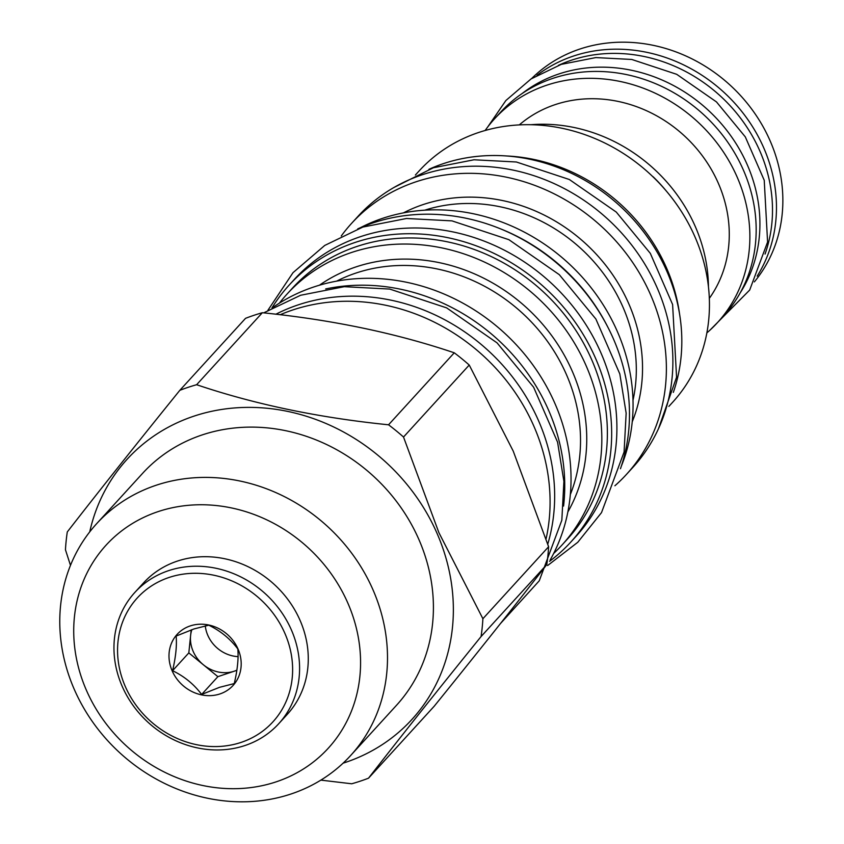 <?xml version="1.0" encoding="UTF-8"?>
<svg xmlns="http://www.w3.org/2000/svg" width="844" height="844" viewBox="0 0 844 844"><rect width="100%" height="100%" fill="white"/><g stroke="black" fill="none" stroke-linecap="round" stroke-linejoin="round"><path stroke-width="1.27" d="M558.348 65.389A149.462 133.521 -137.6 0 1 571.451 60.198A149.462 133.521 42.4 0 1 725.682 101.101A149.462 133.521 42.4 0 1 765.044 254.065M521.94 93.673A149.462 133.521 -137.6 0 1 558.876 73.966A149.462 133.521 42.4 0 1 723.53 126.336A149.462 133.521 42.4 0 1 740.188 292.889M485.131 130.493A151.013 134.913 42.4 0 1 494.426 118.962L500.714 112.073A151.013 134.913 42.4 0 1 553.02 78.313A151.013 134.913 42.4 0 1 726.357 140.231A151.013 134.913 42.4 0 1 723.783 315.698L717.495 322.587A151.013 134.913 42.4 0 1 706.861 332.895M494.426 118.962A151.013 134.913 42.4 0 1 546.733 85.202A151.013 134.913 42.4 0 1 720.059 147.12A151.013 134.913 42.4 0 1 717.495 322.587M709.329 298.365A129.396 115.596 42.4 0 0 699.56 152.163A129.396 115.596 42.4 0 0 555.215 104.614A129.396 115.596 -137.6 0 0 519.292 124.901M134.84 592.435L143.543 582.909A97.387 87.006 42.4 0 1 177.272 561.133A97.387 87.006 42.4 0 1 289.049 601.065A97.387 87.006 42.4 0 1 287.393 714.224L278.699 723.751A97.387 87.006 42.4 0 1 244.971 745.526A97.387 87.006 42.4 0 1 133.183 705.595A97.387 87.006 42.4 0 1 134.84 592.435A97.387 87.006 42.4 0 1 168.568 570.66A97.387 87.006 42.4 0 1 280.356 610.592A97.387 87.006 42.4 0 1 278.699 723.751M86.426 690.318A150.496 134.449 42.4 0 1 158.113 511.612A150.496 134.449 42.4 0 1 347.865 603.133A150.496 134.449 42.4 0 1 276.178 781.839A150.496 134.449 42.4 0 1 86.426 690.318M350.64 755.528A171.944 153.619 -137.6 0 1 74.293 689.411A171.944 153.619 42.4 0 1 96.649 523.681A171.944 153.619 42.4 0 1 372.985 589.798A171.944 153.619 -137.6 0 1 350.64 755.528L396.543 705.246A171.944 153.619 -137.6 0 0 418.898 539.516A171.944 153.619 42.4 0 0 142.552 473.4L96.649 523.681M89.738 531.878A192.875 172.313 42.4 0 1 249.824 407.378A192.875 172.313 42.4 0 1 437.076 533.45A192.875 172.313 42.4 0 1 343.107 763.166M70.485 565.343L65.452 549.771A219.345 195.956 42.4 0 1 67.288 531.942C99.054 491.029 136.57 443.828 179.825 390.318A219.345 195.956 42.4 0 1 196.62 384.716C254.856 404.371 318.832 417.738 388.546 424.796A219.345 195.956 42.4 0 1 403.516 437.034L438.88 532.617L482.895 618.726A219.345 195.956 42.4 0 1 481.069 636.555C437.804 690.065 400.288 737.266 368.522 778.179A219.345 195.956 42.4 0 1 351.726 783.781L320.868 780.12M481.069 636.555L546.785 564.562C515.019 605.475 477.504 652.686 434.238 706.185L368.522 778.179M482.895 618.726L548.611 546.733A219.345 195.956 42.4 0 1 546.785 564.562M403.516 437.034L469.232 365.041L513.247 451.15L548.611 546.733M388.546 424.796L454.262 352.803A219.345 195.956 42.4 0 1 469.232 365.041M196.62 384.716L262.347 312.723C332.061 319.792 396.036 333.148 454.262 352.803M179.825 390.318L245.551 318.325A219.345 195.956 42.4 0 1 262.347 312.723M280.166 314.749A191.324 170.921 42.4 0 1 533.925 426.325A191.324 170.921 42.4 0 1 546.089 538.82M275.861 314.232A190.628 170.309 -137.6 0 1 298.217 304.863A190.628 170.309 42.4 0 1 491.609 353.773A190.628 170.309 42.4 0 1 547.777 544.085M325.71 288.943A191.324 170.921 42.4 0 1 548.589 410.247A191.324 170.921 42.4 0 1 563.57 506.062M273.245 307.195A191.324 170.921 42.4 0 1 554.877 403.358A191.324 170.921 42.4 0 1 550.172 559.973M553.643 553.485A186.134 166.289 -137.6 0 0 561.914 545.119A186.134 166.289 -137.6 0 0 586.116 365.716A186.134 166.289 42.4 0 0 286.971 294.145L292.53 288.057A186.134 166.289 42.4 0 1 591.665 359.628A186.134 166.289 42.4 0 1 567.474 539.031L561.914 545.119M279.396 303.144A186.134 166.289 42.4 0 1 286.971 294.145M549.581 561.313A190.628 170.309 42.4 0 0 570.797 542.07A190.628 170.309 42.4 0 0 574.025 320.572A190.628 170.309 42.4 0 0 355.229 242.407A190.628 170.309 -137.6 0 0 289.207 285.029A190.628 170.309 -137.6 0 0 271.968 307.902M570.797 542.07L576.03 536.33A190.628 170.309 42.4 0 0 579.269 314.833A190.628 170.309 42.4 0 0 360.472 236.668A190.628 170.309 -137.6 0 0 294.451 279.29L289.207 285.029M500.534 228.851A186.134 166.289 42.4 0 1 607.511 326.512M360.325 227.732A186.134 166.289 42.4 0 1 617.344 331.502A186.134 166.289 -137.6 0 1 621.374 466.036M341.261 235.982A186.134 166.289 42.4 0 1 351.537 223.417A186.134 166.289 42.4 0 1 650.671 294.989A186.134 166.289 -137.6 0 1 626.47 474.391L632.968 467.281A186.134 166.289 42.4 0 0 657.17 287.867A186.134 166.289 42.4 0 0 358.035 216.296L351.537 223.417M614.896 485.764A186.134 166.289 -137.6 0 0 626.47 474.391M673.322 392.386A177.135 158.25 42.4 0 0 625.921 211.675A177.135 158.25 42.4 0 0 443.522 163.588A177.135 158.25 -137.6 0 0 428.942 169.306M679.536 313.852A171.606 153.302 -137.6 0 0 666.549 267.981A171.606 153.302 42.4 0 0 506.59 155.971M415.396 175.014L419.173 170.878A171.606 153.302 42.4 0 1 694.96 236.858A171.606 153.302 -137.6 0 1 672.647 402.261L668.87 406.397M652.982 176.818L653.077 176.712A156.383 139.703 -137.6 0 1 666.465 191.208M530.855 124.722A156.383 139.703 42.4 0 1 695.256 226.456A156.383 139.703 42.4 0 1 708.454 286.833M169.064 577.465A91.859 82.058 42.4 0 1 284.871 633.327A91.859 82.058 42.4 0 1 241.12 742.393A91.859 82.058 42.4 0 1 125.313 686.541A91.859 82.058 42.4 0 1 169.064 577.465M190.238 625.921A37.885 33.844 -137.6 0 0 172.187 670.906A37.885 33.844 -137.6 0 0 219.946 693.937A37.885 33.844 -137.6 0 0 237.997 648.952A37.885 33.844 -137.6 0 0 190.238 625.921M172.577 670.695C184.308 676.371 193.993 684.294 201.642 694.454L219.472 687.343L234.252 683.577C237.491 669.788 238.673 658.246 237.808 648.941C230.169 638.781 220.474 630.858 208.742 625.182L193.962 628.949L176.132 636.059C176.987 645.365 175.805 656.906 172.577 670.695L188.824 652.897L217.889 676.656L236.816 670.336M201.642 694.454L217.889 676.656M191.187 629.919L188.824 652.897M236.837 670.178A32.526 29.055 42.4 0 1 234.199 671.212A32.526 29.055 42.4 0 1 203.362 664.777A32.526 29.055 42.4 0 1 190.596 635.574A32.526 29.055 42.4 0 1 191.852 629.677M238.04 656.621A32.526 29.055 42.4 0 1 205.271 625.847M531.614 78.576A150.928 134.84 -137.6 0 1 579.828 49.057A150.928 134.84 42.4 0 1 751.128 108.317A150.928 134.84 42.4 0 1 754.346 281.885M537.079 75.232A150.928 134.84 -137.6 0 1 573.435 56.063A150.928 134.84 42.4 0 1 739.302 108.443A150.928 134.84 42.4 0 1 757.173 276.146M620.477 468.715A190.628 170.309 42.4 0 0 569.162 274.469A190.628 170.309 42.4 0 0 373.048 222.89A190.628 170.309 -137.6 0 0 357.74 228.872M570.354 494.478A166.933 149.135 -137.6 0 0 566.429 374.567A166.933 149.135 -137.6 0 0 336.64 281.136M567.854 511.97A171.543 153.26 -137.6 0 0 572.264 371.233A171.543 153.26 -137.6 0 0 319.443 285.209M633 400.288A158.45 141.56 -137.6 0 0 622.935 307.058A158.45 141.56 -137.6 0 0 424.743 210.188M632.24 421.747A163.071 145.685 -137.6 0 0 628.769 303.724A163.071 145.685 -137.6 0 0 403.443 212.888M394.053 187.421L433.362 167.766L474.022 159.78L516.359 161.995L569.352 179.508L616.289 212.087L650.313 253.348L672.605 304.505L676.571 377.226L658.447 428.773M267.938 310.233L292.995 272.686L324.761 245.425L362.888 227.057L406.523 218.49L451.983 220.875L508.9 239.685L559.319 274.69L595.875 319.021L619.823 373.966L626.153 413.18L624.085 452.036L601.508 512.614L577.771 542.281L547.619 565.543M263.676 312.871L300.633 295.263L344.268 286.686L389.728 289.07L446.645 307.881L497.074 342.886L533.619 387.217L557.578 442.161L563.897 481.375L561.83 520.231L539.253 580.809L500.524 623.484M487.526 127.244L505.862 100.541L531.066 78.925L561.281 64.366L595.822 57.582L631.766 59.46L676.709 74.314L716.482 101.924L745.315 136.897L764.231 180.278L767.586 242.028L749.694 290.041L709.888 330.215"/></g></svg>
